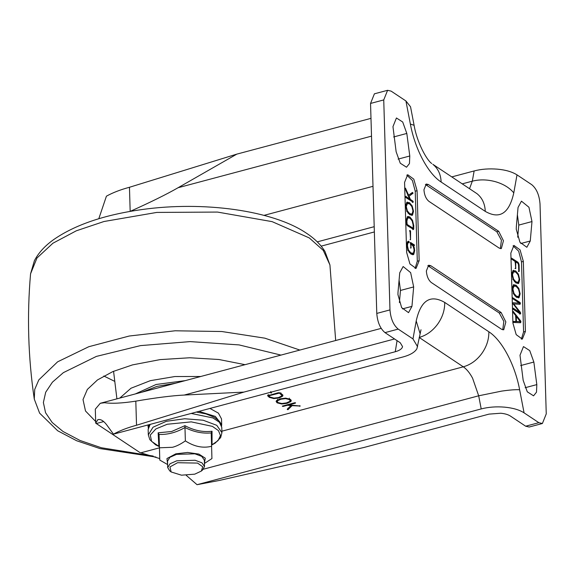 <?xml version="1.0" encoding="UTF-8"?>
<svg xmlns="http://www.w3.org/2000/svg" width="575" height="575" viewBox="0 0 575 575"><rect width="100%" height="100%" fill="white"/><g stroke="black" fill="none" stroke-linecap="round" stroke-linejoin="round"><path stroke-width="0.86" d="M148.292 424.875L148.249 427.973M159.749 458.577L139.905 452.547L95.723 423.164L97.901 419.577L99.403 419.527C101.926 419.721 104.636 421.885 107.539 426.003L113.483 434.161L403.068 356.938C410.191 354.998 414.805 352.267 416.904 348.752L421.001 329.748M158.829 445.683L158.139 432.81L171.645 431.502L184.913 425.673C193.976 430.503 203.018 432.364 212.031 431.236L212.046 444.13M500.343 248.608L501.422 240.213L496.857 231.797L425.399 184.496M428.382 184.518L426.255 184.022L423.94 189.793C424.372 195.083 426.018 198.921 428.878 201.315L499.201 248.105L501.328 248.594L503.448 240.752L498.705 231.301L428.382 184.518L426.535 185.006M427.807 265.693L499.265 312.987L503.829 321.411L502.751 329.798M430.79 265.707L428.67 265.212L426.348 270.99C426.779 276.273 428.425 280.111 431.286 282.505L501.616 329.295L503.736 329.791L505.856 321.942L501.113 312.498L430.79 265.707L428.943 266.196M516.321 226.881L516.257 229.26L519.951 242.269L526.851 247.279L530.265 240.997L531.983 221.562L528.95 207.259L521.453 201.164L518.046 207.446L516.321 226.881M533.852 362.049L529.74 350.606L523.473 346.588L520.001 355.249L523.178 380.37L527.289 391.812L533.557 395.83L536.497 392.164L536.82 384.603L533.852 362.049L520.655 365.563M398.008 292.251L397.943 294.63L401.637 307.632L408.537 312.649L411.944 306.367L413.669 286.925L410.636 272.622L403.14 266.527L399.733 272.809L398.008 292.251M406.812 133.443L402.701 122.001L396.434 117.983L392.962 126.644L396.139 151.764L400.25 163.207L406.518 167.224L409.457 163.559L409.781 155.998L406.812 133.443L393.616 136.958M524.077 412.85C519.448 409.867 512.986 407.97 504.692 407.158C496.34 406.446 488.513 407.035 481.203 408.926L197.053 484.696L219.456 480.427L363.91 447.487L489.016 414.122L500.746 413.231C504.879 413.633 508.099 414.568 510.399 416.048L525.658 426.204L538.854 422.683L524.077 412.85L519.628 389.749C514.992 364.715 501.961 340.17 488.851 331.782L444.712 302.414C444.834 310.126 442.455 317.414 437.568 324.271C432.529 331.013 426.391 335.405 419.153 337.453L463.292 366.821L221.885 431.192M444.712 302.414C430.301 294.184 420.799 300.358 416.207 320.936L412.979 338.934L417.615 346.79M95.723 423.164L95.306 409.177L100.28 403.283L104.607 402.723C111.952 403.758 122.353 403.233 135.808 401.142C156.371 397.641 172.522 395.614 184.244 395.054L243.886 392.1L136.527 425.248L135.808 401.142M431.746 163.516C426.83 160.353 416.976 142.456 414.101 125.3L410.363 124.056C414.999 149.097 428.03 173.643 441.14 182.023C440.802 174.369 438.028 168.461 432.824 164.292L476.963 193.66C482.173 197.829 484.941 203.737 485.278 211.392C499.689 219.628 509.191 213.454 513.784 192.869L517.011 174.872C512.117 171.81 505.655 169.92 497.627 169.179C489.181 168.475 481.354 169.064 474.138 170.947L472.312 181.175L469.552 188.672M414.101 125.3L410.536 106.785L405.921 100.963L410.363 124.056M412.979 338.934L398.202 329.101C393.429 325.119 390.691 318.715 389.972 309.903L383.741 99.928L387.6 90.304L374.404 93.818L370.544 103.442L376.776 313.425C377.495 322.237 380.233 328.634 385.006 332.623L400.265 342.772L402.558 346.617L402.184 347.652C401.149 349.392 398.842 350.75 395.255 351.742L243.886 392.1M167.605 464.277L166.958 458.548L175.763 453.848L187.658 452.446L198.907 454.099L205.282 458.189L204.412 463.184M158.139 432.81L159.067 434.434L159.462 447.796L172.5 447.285C176.381 446.301 180.665 444.166 185.366 440.888C194.228 446.638 202.975 448.435 211.6 446.272L211.931 458.562L204.42 463.472M171.156 471.967L169.747 470.889L167.706 467.59L167.519 461.15L169.877 457.319L176.539 454.365L194.932 453.826L201.746 456.378L204.319 460.058L204.513 466.497L202.666 469.912L201.329 471.076L194.745 474.159L181.484 475.18L171.156 471.967L169.941 466.936L177.553 462.724L197.577 463.091L202.723 466.749L201.329 471.076M167.706 467.59L170.063 463.752L176.733 460.805L195.126 460.266L201.94 462.817L204.513 466.497M221.591 425.795L221.684 424.515L215.359 416.422L198.964 411.362M221.684 424.515L221.519 418.916L218.414 413.13L209.947 408.437M290.282 399.309L285.682 398.13L280.32 398.82L276.561 400.559L276.108 401.508L277.107 402.823L281.714 403.995L287.083 403.319L290.842 401.558L291.281 400.624L290.282 399.309M270.034 392.409L271.537 392.962L270.976 392.157M280.449 393.034L277.826 392.84L267.634 395.772L269.301 397.361L273.786 398.59L279.083 398.001L282.62 396.232L282.957 395.392L280.449 393.034M267.634 395.772L267.806 394.996L269.258 395.959L269.301 397.361M294.723 402.744L282.303 406.144L283.252 406.388L287.428 405.274L290.95 405.548L287.213 409.307L287.938 409.666L292.129 405.655L300.215 406.029L288.851 404.893L295.356 403.161L295.536 402.823L294.723 402.744M290.152 400.682L290.993 399.927M276.352 400.804L277.229 401.53M281.786 395.514L282.684 394.694M288.851 404.893L288.837 404.318M299.417 406.216L299.402 405.713M292.129 405.655L292.114 405.145M288.312 409.501L288.269 408.099M287.938 409.666L287.895 408.264M287.5 409.659L287.478 409.041M290.95 405.548L290.936 405.059M287.428 405.274L287.414 404.692M197.053 484.696L186.235 475.331M517.011 174.872L531.789 184.704C536.561 188.693 539.3 195.09 540.018 203.902L546.25 413.885L542.39 423.509L538.854 422.683M387.6 90.304L391.137 91.13L405.921 100.963M404.57 182.397L406.647 252.389L409.932 263.947L416.063 268.41L419.153 260.705L417.076 190.713L413.792 179.156L407.661 174.699L404.57 182.397M512.914 323.092L516.199 334.65L522.33 339.113L525.421 331.408L523.343 261.417L520.059 249.859L513.928 245.403L510.837 253.101L512.914 323.092M290.109 399.201L290.152 400.624L289.34 399.56L285.538 398.612L280.945 399.237L277.632 400.717L277.229 401.508L278.048 402.572L281.851 403.521L286.451 402.902L289.757 401.415L290.152 400.624M277.229 401.508L277.193 400.063M281.743 393.897L281.793 395.377L278.997 392.682M211.535 445.201L212.197 444.022M212.031 431.236L211.205 432.91L211.6 446.272M184.913 425.673L185.366 440.888M167.62 464.564L159.792 460.086L159.397 446.725L158.693 445.603M542.39 423.509L529.194 427.024L525.658 426.204M417.076 190.713L415.229 191.209L417.306 261.201L415.092 268.482M415.229 191.209L412.404 180.478L406.784 175.116M521.367 339.185L523.573 331.904L521.496 261.912L518.672 251.182L513.051 245.82M531.983 221.562L518.787 225.084L517.399 214.734M518.787 225.084L517.708 237.223M413.669 286.925L400.473 290.447L399.395 302.594M400.473 290.447L399.086 280.097M113.483 434.161C119.866 430.625 127.549 427.656 136.527 425.248M268.791 395.248L268.92 396.211L270.257 397.102L273.98 398.094L278.444 397.577L281.491 396.089L281.793 395.377M279.019 393.199L269.229 395.715L268.92 396.211M159.792 460.086L159.462 447.796M405.72 206.138L407.05 211.564L409.802 214.777L412.455 215.158L413.526 211.327L412.182 205.915L409.443 202.666L406.777 202.321L405.72 206.138M407.294 202.069L406.777 202.321M411.966 215.388L412.455 215.158L411.664 215.366L412.642 213.361M409.997 230.805L410.528 239.703L410.557 231.172L410.255 230.532L409.465 230.74M410.528 239.703L410.011 239.667M413.403 253.252L410.931 252.943L408.401 249.924L407.452 245.769L407.761 243.16L409.141 242.427L408.768 241.27L407.416 241.881L406.884 245.388L408.077 250.549L410.967 254.085L413.13 254.711L413.777 254.337L414.69 250.585L414.23 247.502L413.13 245.065L414.345 245.712L414.323 244.928L410.615 242.499L410.917 248.055L411.067 243.685L413.396 246.625L414.122 250.204L413.403 253.252L412.11 253.755M409.048 241.543L408.25 241.752L407.977 241.478L408.768 241.27L408.157 241.256M407.603 242.736L409.141 242.427L408.351 242.636L408.25 241.752M410.917 248.055L411.183 247.739L410.392 247.947M414.417 245.36L413.619 245.575L413.281 244.799L410.14 242.708L410.615 242.499M414.108 245.712L413.554 245.92M406.396 223.352L407.431 225.731L413.59 229.425L413.784 225.723L412.527 220.311L409.867 216.991L407.941 216.466L407.301 216.833L406.324 220.757L406.396 223.352M412.936 229.396L413.59 229.425L412.8 229.633L413.058 228.311M405.763 197.462L413.166 202.228L412.893 201.099L410.421 199.453L409.033 196.255L412.979 193.272L412.476 192.424L408.581 195.155L405.454 188.14L405.332 189.074L409.58 198.9L405.727 196.334L405.763 197.462M409.58 198.9L408.789 199.108L404.937 196.542L405.512 196.37M404.663 188.356L405.253 188.169M412.922 192.826L412.131 193.042L412.476 192.424M412.922 202.228L412.368 202.436M519.908 302.371L512.699 297.735L512.965 298.856L519.39 303.133L513.13 302.752L512.785 303.298L519.671 312.462L513.245 308.193L512.936 308.538L513.281 309.328L520.253 313.972L520.713 313.497L520.31 312.232L513.712 303.938L520.102 304.276L520.267 302.838L519.908 302.371L519.11 302.579L512.145 297.943L512.699 297.735M520.102 304.276L519.57 304.268L519.11 302.579M520.253 313.972L519.807 314.166L519.512 312.441L520.31 312.232M519.671 312.462L518.88 312.678L512.454 308.401L513.008 308.193M519.39 303.133L513.13 302.752L512.785 303.298M519.714 279.536L518.384 274.117L515.638 270.911L512.986 270.53L511.923 274.354L513.267 279.759L515.998 283.001L518.657 283.346L519.714 279.536L518.923 279.745M518.14 283.59L518.657 283.346L517.867 283.554L518.837 281.556M513.475 270.3L512.986 270.53M519.103 264.687L518.075 262.308L511.52 258.11L511.793 259.232L515.2 261.503L515.689 268.489L515.761 261.869L518.068 263.408L518.542 264.507L518.722 270.617L519.225 271.371L519.103 264.687L518.312 264.895M519.024 271.386L518.434 271.587M515.689 268.489L515.085 268.683M518.765 263.178L517.967 263.386L510.967 258.319L511.52 258.11M520.138 293.818L518.808 288.398L516.062 285.193L513.41 284.812L512.347 288.636L513.691 294.041L516.422 297.282L519.081 297.627L520.138 293.818L519.347 294.026M518.564 297.879L519.081 297.627L518.291 297.836L519.261 295.838M513.899 284.582L513.41 284.812M520.468 320.67L513.195 311.427L513.303 312.563L515.71 315.675L515.883 321.49L513.568 321.447L513.518 322.46L520.526 322.74L520.835 321.339L520.468 320.67L519.678 320.886M520.526 322.74L520.08 322.748L520.044 321.554L520.835 321.339M451.842 176.892L474.138 170.947M129.461 187.278L236.828 154.122L178.092 187.723C166.549 194.35 150.571 202.235 130.173 211.384L129.461 187.278C120.484 189.678 112.808 192.647 106.418 196.183L98.792 218.744M236.828 154.122L370.99 118.349M410.406 204.549L408.652 202.882L406.913 202.228M409.177 242.025L408.387 242.233M407.761 243.16L406.971 243.376L408.135 242.758M412.613 253.467L410.14 253.151L409.156 252.36M411.067 243.685L410.277 243.901M413.13 245.065L412.34 245.273M414.23 247.502L413.439 247.71M412.713 254.761L413.806 252.655M410.744 218.838L409.077 217.206L407.56 216.631M405.713 188.528L404.922 188.744M408.581 195.155L407.79 195.363M412.979 193.272L412.182 193.487L412.131 193.042M412.85 193.581L412.182 193.487M409.033 196.255L412.052 193.789M410.421 199.453L409.63 199.669L409.321 198.964M413.231 201.882L412.44 202.091L412.103 201.315L409.63 199.669M520.425 303.499L519.635 303.708M513.712 303.938L512.922 304.146M520.619 312.829L519.829 313.044M520.713 313.497L519.922 313.706M518.384 274.117L517.593 274.332M516.623 272.802L514.848 271.12L513.101 270.458M515.761 261.869L514.963 262.085M518.808 288.398L518.018 288.614M517.047 287.083L515.272 285.401L513.525 284.74M513.475 311.628L512.684 311.844M516.228 316.423L515.71 315.754M515.883 321.49L512.778 321.655M405.806 204.326L407.538 203.234L406.273 206.504L407.395 210.953L409.767 213.656L412.074 214.065L412.965 210.96L411.851 206.511L409.472 203.794L406.374 203.607M411.283 214.274L408.976 213.864L408.013 213.088M412.368 228.476L413.159 228.261L412.074 228.455L406.647 224.847L407.438 224.631L413.159 228.261L413.217 225.342L412.16 220.901L409.903 218.133L407.711 217.939L406.892 221.138L407.122 224.243L406.331 224.451M406.403 218.91L408.214 217.666L406.92 218.155M517.478 282.483L515.171 282.088L514.251 281.34M512.009 272.528L513.719 271.465L512.476 274.721L513.59 279.162L515.962 281.872L518.269 282.268L519.16 279.162L518.046 274.728L515.674 272.033L512.577 271.831M517.902 296.765L515.595 296.369L514.675 295.622M512.433 286.817L514.143 285.746L512.9 289.002L514.014 293.444L516.386 296.154L518.693 296.549L519.577 293.451L518.47 289.009L516.098 286.314L513.001 286.113M520.195 321.54L516.278 316.408L516.429 321.482L520.195 321.54L515.631 321.562M410.931 214.432L412.074 214.065M407.122 224.243L407.438 224.631M517.105 282.648L518.269 282.268M517.529 296.93L518.693 296.549M516.278 316.408L515.48 316.617M516.429 321.482L515.631 321.691M141.888 392.193L156.91 386.414L175.734 383.166M135.319 393.94L156.084 384.495L185.243 380.628M200.776 376.488L174.843 376.539L150.334 380.664L130.999 388.233L119.787 398.087M95.673 421.511L85.502 410.996L83.016 399.56L87.335 389.448L97.484 379.938L112.858 371.579L132.523 364.888L160.094 359.612L189.75 357.765L218.91 359.504L245.058 364.679M280.974 355.098L239.049 344.907L190.16 341.607L140.516 345.611L96.384 356.407L63.379 372.636L52.426 382.167L45.691 392.243L43.377 402.536L45.562 412.728L52.181 422.481L63.013 431.487L80.026 440.472L101.344 447.753L153.223 456.061M149.435 424.573L148.156 429.496L150.154 424.379M148.321 434.872L153.036 427.203L166.369 421.302L184.704 418.751L203.155 420.224L216.775 425.327L221.921 432.688L220.663 437.589L215.215 443.081L211.571 445.129L218.04 440.637L220.448 435.598L218.486 430.639L212.391 426.37L191.274 421.87L167.232 424.257L155.89 428.921L150.298 435.016L151.548 441.348L159.397 446.667L155.631 444.849L149.867 439.688L148.314 434.872L148.156 429.496M159.433 447.846L141.04 452.748M488.851 331.782C488.973 339.494 486.594 346.783 481.706 353.639C476.668 360.381 470.53 364.773 463.292 366.821C466.641 369.092 469.739 372.88 472.578 378.17L478.68 395.801L203.377 469.214M441.14 182.023L485.278 211.392M481.203 408.926L478.68 395.801L501.608 391.115C509.522 389.965 515.531 389.512 519.628 389.749M416.207 320.936L420.016 333.385M184.244 395.054L394.543 338.97M513.784 192.869C509.536 187.759 503.405 184.029 495.391 181.686C487.305 179.486 479.615 179.321 472.312 181.175L462.293 183.842M373.003 186.307L264.004 215.373M191.209 413.432L212.966 417.953L219.42 422.266L221.763 427.311L221.928 432.688M96.312 423.538L103.687 421.576M290.842 401.558L290.799 400.164M281.714 403.995L281.7 403.521M277.107 402.823L277.064 401.422M270.811 392.926L270.768 391.525M282.62 396.232L282.577 394.838M273.786 398.59L273.772 398.087M295.356 403.161L295.342 402.737M299.97 406.18L299.956 405.777M283.252 406.388L283.238 405.806M282.742 406.432L282.728 405.943M159.397 446.725L159.067 434.434C167.778 434.765 176.41 432.457 184.97 427.527C193.797 431.954 202.537 433.744 211.205 432.91L211.212 433.061M370.544 103.442L383.741 99.928M376.776 313.425L389.972 309.903M385.006 332.623L398.202 329.101M417.306 261.201L419.153 260.705M525.421 331.408L523.573 331.904M521.496 261.912L523.343 261.417M498.705 231.301L496.857 231.797M501.113 312.498L499.265 312.987M520.763 243.534L530.265 240.997M525.14 387.723L536.82 384.603M402.45 308.897L411.944 306.367M398.101 159.11L409.781 155.998M289.34 399.56L289.304 398.159M285.538 398.612L285.523 398.13M280.945 399.237L280.931 398.669M277.632 400.717L277.588 399.316M280.938 394.256L280.895 392.854M279.601 393.365L279.579 392.725M278.386 393.271L278.365 392.725M269.229 395.715L269.208 395.133M395.255 351.742L397.066 340.644M317.263 241.867L374.203 226.687M412.182 205.915L411.391 206.123M413.526 211.327L412.728 211.542M410.557 231.172L409.767 231.387M407.452 245.769L406.662 245.978M408.401 249.924L407.61 250.132M410.931 252.943L410.14 253.151M414.072 244.583L413.281 244.799M414.323 244.928L413.533 245.137M414.69 250.585L413.899 250.793M413.777 254.337L412.987 254.545M412.527 220.311L411.736 220.527M413.784 225.723L412.987 225.932M413.856 228.318L413.066 228.527M412.893 201.099L412.103 201.315M413.137 201.444L412.347 201.653M520.267 302.838L519.477 303.054M519.699 311.47L518.909 311.686M517.277 262.523L518.075 262.308M519.29 270.99L518.499 271.206M515.94 268.087L515.15 268.302M520.964 322.029L520.174 322.244M371.515 136.146L178.092 187.723M406.273 206.504L405.483 206.72M407.395 210.953L406.597 211.162M409.767 213.656L408.976 213.864M406.892 221.138L406.101 221.346M406.963 223.531L406.166 223.74M512.476 274.721L511.685 274.936M513.59 279.162L512.799 279.371M515.962 281.872L515.171 282.088M512.9 289.002L512.109 289.218M514.014 293.444L513.223 293.652M516.386 296.154L515.595 296.369M103.809 376L114.792 381.405M30.561 273.822L34.399 260.705C38.518 252.806 44.994 245.733 53.834 239.487C75.117 224.782 104.449 214.813 141.831 209.573C203.205 200.905 272.96 210.321 306.54 233.263C314.575 238.539 320.721 244.612 324.968 251.483L329.928 264.938L323.265 250.377L309.285 237.928L272.126 221.641L217.522 212.074L156.803 212.419L103.974 221.512L76.31 230.805L52.936 243.211L36.98 257.995L30.561 273.822C26.91 315.718 28.146 357.47 34.277 399.072L34.716 389.448L38.827 379.874L57.615 361.826L88.787 346.718L129.282 336.016L175.138 330.783L221.849 331.523L264.838 338.165L299.877 350.06M148.027 424.947L148.077 426.7M196.362 412.059L205.951 413.899L214.317 417.263L219.068 420.986L220.203 422.481L221.763 427.311M381.189 328.375L100.28 403.283M268.733 394.622L268.777 396.024M374.361 231.948L321.173 246.136M413.087 228.304L412.297 228.512M116.912 398.849L113.562 371.277M34.277 399.072L39.61 413.145L57.665 430.754L76.676 440.759L99.993 448.586L155.983 457.067M329.928 264.938L335.678 340.515"/></g></svg>
